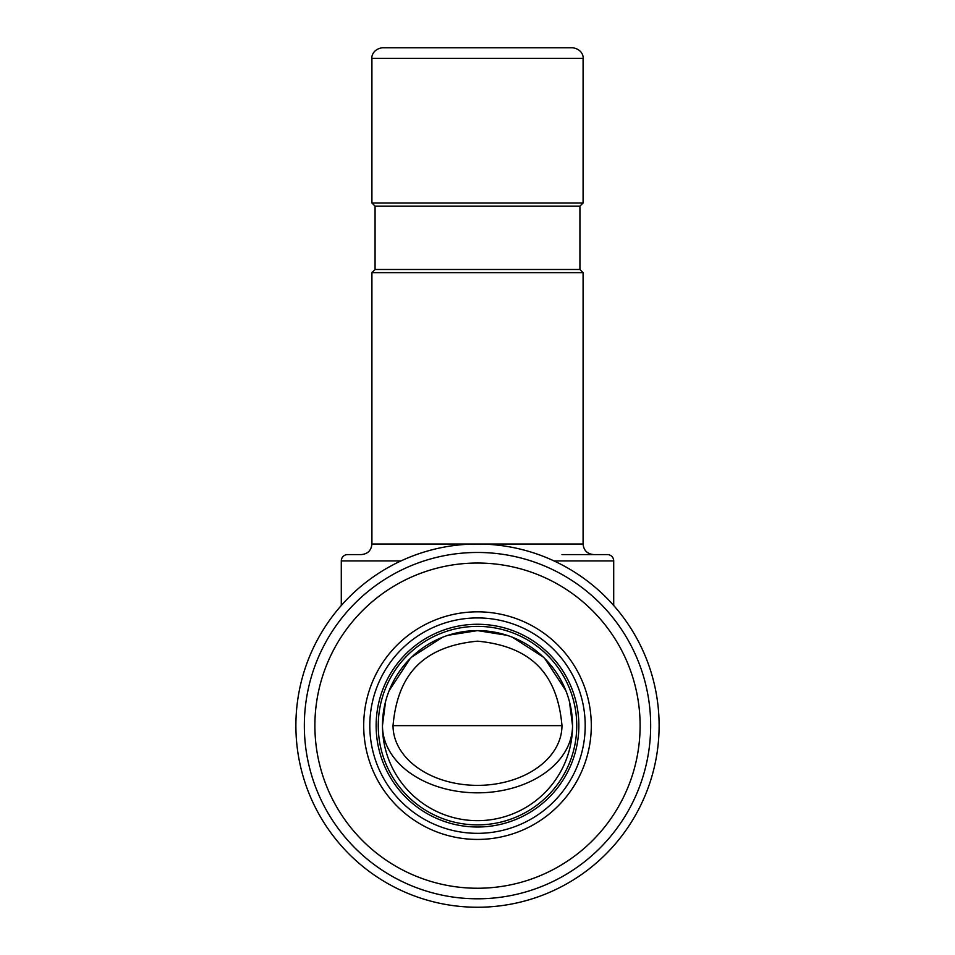<?xml version="1.0" encoding="UTF-8"?>
<svg xmlns="http://www.w3.org/2000/svg" width="955" height="955" viewBox="0 0 955 955"><rect width="100%" height="100%" fill="white"/><g stroke="black" fill="none" stroke-linecap="round" stroke-linejoin="round"><path stroke-width="1.43" d="M561.97 47.75L382.466 47.75C372.223 49.159 371.411 57.73 371.913 58.315L583.087 58.315L583.087 202.961L579.924 206.137L375.076 206.137L375.076 269.489L579.924 269.489L583.087 272.653L371.913 272.653L371.913 544.016L477.5 544.016A181.617 181.617 0 0 0 295.883 725.633A181.617 181.617 0 0 0 477.5 907.25A181.617 181.617 0 0 0 659.117 725.633A181.617 181.617 0 0 0 477.5 544.016L583.087 544.016C583.72 550.438 587.23 553.96 593.652 554.58L607.38 554.58A6.339 6.339 0 0 1 613.707 560.919L613.707 605.506M650.665 725.633A173.165 173.165 0 0 1 477.5 898.798A173.165 173.165 0 0 1 304.335 725.633A173.165 173.165 0 0 1 477.5 552.468A173.165 173.165 0 0 1 650.665 725.633M640.113 725.633A162.613 162.613 0 0 0 477.5 563.032A162.613 162.613 0 0 0 314.887 725.633A162.613 162.613 0 0 0 477.5 888.246A162.613 162.613 0 0 0 640.113 725.633M591.3 725.633A113.8 113.8 0 0 1 477.5 839.433A113.8 113.8 0 0 1 363.7 725.633A113.8 113.8 0 0 1 477.5 611.833A113.8 113.8 0 0 1 591.3 725.633M585.2 725.633A107.7 107.7 0 0 1 477.5 833.333A107.7 107.7 0 0 1 369.8 725.633A107.7 107.7 0 0 1 477.5 617.933A107.7 107.7 0 0 1 585.2 725.633M385.557 701.579L382.466 725.633A95.034 95.034 0 0 0 477.5 820.667A95.034 95.034 0 0 0 572.534 725.633L569.443 701.579M382.466 725.633A95.034 67.196 180 0 0 477.5 792.829A95.034 67.196 180 0 0 572.534 725.633A95.034 95.034 0 0 0 477.5 630.61A95.034 95.034 0 0 0 382.466 725.633A95.034 95.034 0 0 1 477.5 630.61A95.034 95.034 0 0 1 572.534 725.633M565.861 690.656L544.696 658.437M543.335 657.1L512.477 637.272M506.95 635.278L477.5 630.61L448.05 635.278M442.523 637.272L411.665 657.1M410.304 658.437L389.139 690.656M477.5 641.163C417.586 646.857 397.089 680.438 393.03 725.633A84.47 59.735 0 0 0 477.5 785.368A84.47 59.735 0 0 0 561.97 725.633C557.911 680.438 537.414 646.857 477.5 641.163M583.087 58.315C583.589 57.73 582.777 49.159 572.534 47.75L477.5 47.75M583.087 202.961L371.913 202.961L375.076 206.137M371.913 544.016C371.28 550.438 367.771 553.96 361.348 554.58L347.62 554.58A6.339 6.339 0 0 0 341.293 560.919L341.293 605.506M593.652 554.58L561.97 554.58M477.5 827.006A101.361 101.361 0 0 0 578.861 725.633A101.361 101.361 0 0 0 477.5 624.272A101.361 101.361 0 0 0 376.139 725.633A101.361 101.361 0 0 0 477.5 827.006M576.748 725.633A99.248 99.248 0 0 1 477.5 824.893A99.248 99.248 0 0 1 378.252 725.633A99.248 99.248 0 0 1 477.5 626.385A99.248 99.248 0 0 1 576.748 725.633M561.97 725.633L393.03 725.633M347.62 554.58A6.339 6.339 0 0 0 341.293 560.919L401.005 560.919M553.995 560.919L613.707 560.919M583.087 272.653L583.087 544.016M371.913 58.315L371.913 202.961M375.076 269.489L371.913 272.653M579.924 206.137L579.924 269.489"/></g></svg>
